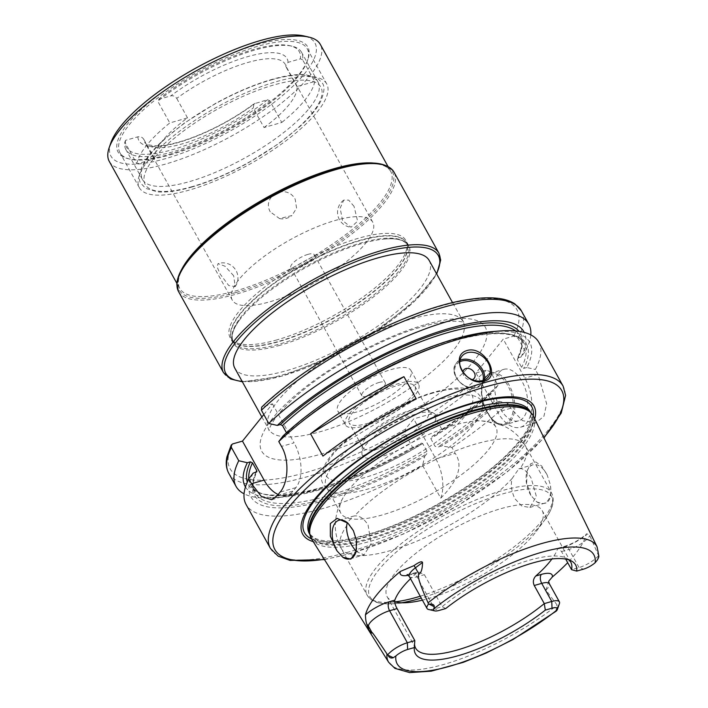 <?xml version="1.0" encoding="UTF-8"?>
<svg xmlns="http://www.w3.org/2000/svg" width="708" height="708" viewBox="0 0 708 708"><rect width="100%" height="100%" fill="white"/><g stroke="black" fill="none" stroke-linecap="round" stroke-linejoin="round"><path stroke-width="0.53" stroke-dasharray="3.54 2.66" d="M311.609 539.027A126.785 38.967 151 0 0 370.532 541.231A126.785 38.967 -29 0 0 487.821 480.661A126.785 38.967 -29 0 0 533.354 416.109M356.159 551.364A20.081 11.496 -106 0 0 356.212 551.169A20.081 11.496 -106 0 0 356.451 540.195M353.372 530.646A20.081 11.496 -106 0 0 352.717 529.389A20.081 11.496 74 0 0 348.309 523.539L347.911 523.159M356.115 551.505L364.116 554.842L371.107 543.647L368.08 524.991C363.859 518.424 359.354 515.406 354.575 515.955L353.088 516.229L347.265 522.619M495.883 427.057A88.686 27.258 -29 0 0 481.652 420.924A88.686 27.258 -29 0 0 454.447 425.136A88.686 27.258 151 0 0 343.088 497.733A88.686 27.258 151 0 0 340.743 513.052A88.686 27.258 151 0 0 382.187 514.973A88.686 27.258 -29 0 0 464.758 472.209A88.686 27.258 -29 0 0 495.883 427.057L481.529 401.153A88.686 27.258 -29 0 1 482.413 408.206A88.686 27.258 -29 0 1 367.824 489.069A88.686 27.258 151 0 1 331.902 491.644A88.686 27.258 151 0 1 326.388 487.148A88.686 27.258 151 0 1 357.513 441.996A88.686 27.258 151 0 1 440.084 399.232A88.686 27.258 -29 0 1 481.529 401.153M512.149 478.458L518.822 468.829L520.053 468.625C523.628 468.422 527.354 471.661 531.23 478.343L536.354 496.397L529.876 507.441L521.902 506.14L514.866 498.68C511.424 491.334 510.521 484.599 512.149 478.458A105.421 32.4 -29 0 1 390.418 550.594A105.421 32.4 151 0 1 341.159 548.311A105.421 32.4 151 0 1 346.672 525.779M530.938 495.476A20.081 11.496 -106 0 1 530.239 494.281A20.081 11.496 74 0 1 526.743 472.51A20.081 11.496 74 0 1 532.894 464.802A20.081 11.496 74 0 1 546.594 473.944A20.081 11.496 -106 0 1 547.257 475.192L541.744 466.05L535.735 461.952L530.664 463.74L527.248 470.546L526.655 482.856L530.938 495.476L536.646 501.768A20.081 11.496 -106 0 0 543.939 503.423A20.081 11.496 -106 0 0 550.337 484.75L547.257 475.192M536.646 501.768C547.753 506.601 552.32 500.928 550.337 484.75M598.862 556.276L589.764 535.584L586.782 533.726L586.153 534.921A120.493 37.037 -29 0 1 567.683 562.665M548.868 581.011L545.939 590.074L557.922 606.119L557.603 606.712C555.78 610.119 555.346 611.57 556.302 611.075L557.603 606.712M559.4 603.667A16.328 5.018 -29 0 1 557.922 606.119M565.71 559.108L561.533 551.567L558.214 548.16L557.63 548.842A88.686 27.258 -29 0 1 551.913 558.975M598.623 555.523A16.328 5.018 -29 0 1 579.047 567.533L571.568 569.675M415.631 648.147L387.072 596.623A88.686 27.258 151 0 1 418.207 551.479A88.686 27.258 151 0 1 500.768 508.707A88.686 27.258 -29 0 1 542.213 510.627A88.686 27.258 -29 0 1 536.328 531.327A88.686 27.258 -29 0 1 428.517 598.543A88.686 27.258 151 0 1 422.402 600.154M569.02 559.948A88.686 27.258 151 0 0 566.949 558.462A88.686 27.258 151 0 0 529.327 560.232A88.686 27.258 151 0 0 442.119 606.694L424.366 574.657L418.552 571.976L416.64 573.029A88.686 27.258 -29 0 0 410.516 578.71M445.713 608.553L442.119 606.694L434.65 608.827A16.328 5.018 -29 0 1 428.57 609.473M414.826 640.625A88.686 27.258 151 0 0 414.525 642.944A88.686 27.258 151 0 0 414.543 644.351M387.072 596.623A88.686 27.258 151 0 0 394.675 601.818M534.717 418.906A132.192 40.63 -29 0 1 364.461 537.009A132.192 40.63 151 0 1 313.255 541.655M245.455 486.936A159.38 48.985 151 0 0 282.28 497.14A159.38 48.985 151 0 0 418.941 445.898L412.578 447.35L405.241 434.11L405.463 429.128L413.684 418.906L435.863 458.917A33.471 19.169 74 0 1 440.748 498.184L422.605 465.448A167.336 51.436 -29 0 1 324.282 508.14A167.336 51.436 151 0 1 246.092 504.521M440.748 498.184C458.421 480.254 463.236 465.324 455.2 453.385L451.934 447.491L441.597 446.013L437.615 447.155L435.039 446.279L430.791 438.615L431.305 436.942C454.633 422.225 474.272 407.268 490.228 392.073L490.697 391.816L490.122 393.595A153.955 47.321 -29 0 1 430.791 438.615M538.806 342.265A167.336 51.436 -29 0 1 535.31 369.488L538.018 374.364L546.647 403.781L543.939 416.251L535.876 422.835L522.522 420.685L510.751 408.268L508.043 403.383A167.336 51.436 -29 0 1 451.934 447.491M508.043 403.383L499.521 401.392A159.38 48.985 -29 0 1 441.597 446.013M492.591 331.548A159.38 48.985 -29 0 1 526.787 367.496L535.31 369.488M253.11 473.165A159.38 48.985 -29 0 0 424.729 456.341L422.605 465.448M475.971 373.036L497.591 412.029A33.471 19.169 74 0 0 520.424 427.26A33.471 19.169 74 0 0 524.858 378.125L503.238 339.132L475.971 373.036L486.44 370.036L490.679 372.054L498.016 385.294L493.724 390.949L490.697 391.816A155.627 47.834 -29 0 1 431.827 436.712L435.809 435.57A159.38 48.985 -29 0 0 493.724 390.949M499.521 401.392L496.485 402.259L494.361 401.25L490.122 393.595M498.866 372.797A26.771 15.337 74 0 1 503.857 369.337A26.771 15.337 74 0 1 524.283 386.028A26.771 15.337 74 0 1 523.575 417.366A26.771 15.337 74 0 1 518.583 420.817A26.771 15.337 74 0 1 498.158 404.135A26.771 15.337 74 0 1 498.866 372.797M526.787 367.496L523.752 368.364L521.628 367.355L517.389 359.691L517.964 357.912L517.3 358.443C523.832 344.858 521.69 338.787 519.964 335.875A153.955 47.321 151 0 0 515.583 330.937M530.805 334.875A167.336 51.436 -29 0 1 525.283 351.389L520.991 357.044L517.964 357.912A155.627 47.834 -29 0 0 519.061 331.353M525.283 351.389L517.946 338.15L513.707 336.141L503.238 339.132M283.103 435.88L286.147 435.004L286.474 432.756M424.729 456.341L426.791 453.784L426.951 451.235L422.703 443.571L421.322 443.049C346.407 489.131 259.482 508.592 250.659 485.148A153.955 47.321 151 0 0 422.703 443.571M286.731 433.225A153.955 47.321 -29 0 1 426.632 348.761A153.955 47.321 -29 0 1 524.203 343.539C516.946 327.043 467.97 331.185 410.667 356.416C365.098 375.833 316.582 406.472 286.607 434.747L286.147 435.004A155.627 47.834 151 0 1 455.076 340.371A155.627 47.834 151 0 1 523.752 368.364M520.991 357.044A159.38 48.985 151 0 0 524.23 332.406M418.941 445.898L421.003 443.341A155.627 47.834 -29 0 1 247.304 481.998M498.016 385.294A167.336 51.436 -29 0 1 441.907 429.402L435.809 435.57M412.578 447.35A167.336 51.436 -29 0 1 275.058 497.706A167.336 51.436 -29 0 1 244.065 493.812M441.907 429.402L434.562 416.162C433.597 414.596 431.942 413.994 429.606 414.357L413.684 418.906M263.827 414.561L272.474 403.826L261.65 407.171M378.992 382.497A13.39 4.115 -29 0 1 385.249 382.789A13.39 4.115 -29 0 1 380.55 389.604A13.39 4.115 -29 0 1 368.089 396.055A13.39 4.115 -29 0 1 361.832 395.763A13.39 4.115 -29 0 1 366.532 388.949A13.39 4.115 -29 0 1 378.992 382.497M272.474 403.826L294.086 442.819L281.492 446.421M278.173 494.503A33.471 19.169 -106 0 0 286.926 495.335A33.471 19.169 -106 0 0 293.165 491.016L295.891 487.626A33.471 19.169 -106 0 0 294.086 442.819M429.19 260.482A111.112 34.152 -29 0 1 390.188 317.042A111.112 34.152 -29 0 1 286.74 370.62A111.112 34.152 -29 0 1 234.826 368.213M109.289 161.424A120.652 37.081 151 0 0 165.663 164.035A120.652 37.081 151 0 0 277.987 105.855A120.652 37.081 151 0 0 320.335 44.436M110.802 142.972A116.634 35.851 151 0 0 165.451 158.654A116.634 35.851 151 0 0 286.882 91.801A116.634 35.851 151 0 0 303.891 35.949M168.787 154.503A108.439 33.329 151 0 0 307.936 59.251A108.439 33.329 151 0 0 257.137 44.666A108.439 33.329 151 0 0 144.237 106.82A108.439 33.329 151 0 0 128.422 158.751A108.439 33.329 151 0 0 168.787 154.503M169.955 154.937A107.094 32.913 151 0 0 307.378 60.861A107.094 32.913 151 0 0 307.245 48.781A107.094 32.913 151 0 0 257.208 46.462A107.094 32.913 151 0 0 157.503 98.102A107.094 32.913 151 0 0 119.909 152.618A107.094 32.913 151 0 0 130.086 159.141A107.094 32.913 151 0 0 169.955 154.937M326.707 83.88A107.094 32.913 -29 0 0 276.66 81.562A107.094 32.913 151 0 0 176.956 133.201A107.094 32.913 151 0 0 139.361 187.717A107.094 32.913 151 0 0 189.408 190.036A107.094 32.913 -29 0 0 289.112 138.396A107.094 32.913 -29 0 0 326.707 83.88L307.245 48.781M192.133 186.647A100.403 30.86 -29 0 1 153.893 158.424A100.403 30.86 -29 0 1 273.934 84.942A100.403 30.86 -29 0 1 312.166 113.165A100.403 30.86 -29 0 1 192.133 186.647M271.155 79.942A100.403 30.86 -29 0 1 318.069 82.11A100.403 30.86 -29 0 1 282.828 133.228A100.403 30.86 -29 0 1 189.355 181.637A100.403 30.86 -29 0 1 142.441 179.469A100.403 30.86 -29 0 1 177.681 128.352A100.403 30.86 -29 0 1 271.155 79.942M136.874 163.893A100.403 30.86 -29 0 1 169.796 122.953L187.523 117.882A80.323 24.691 -29 0 0 154.601 158.822L136.874 163.893L124.829 142.166A100.403 30.86 151 0 0 125.918 149.654A100.403 30.86 151 0 0 172.832 151.831A100.403 30.86 151 0 0 269.713 100.731L281.757 122.457L264.031 127.528L253.216 108.032L253.96 103.864L267.5 99.748L269.713 100.731M264.031 127.528A80.323 24.691 -29 0 0 296.953 86.588L314.679 81.517L302.635 59.791A100.403 30.86 151 0 0 301.546 52.303A100.403 30.86 151 0 0 292.006 46.197A100.403 30.86 151 0 0 254.632 50.126A100.403 30.86 151 0 0 157.751 101.226L169.796 122.953M314.679 81.517A100.403 30.86 -29 0 1 281.757 122.457M124.829 142.166L125.502 140.361L137.856 136.83C140.405 136.379 142.388 137.21 143.795 139.326A80.323 24.691 151 0 0 144.715 142.149A80.323 24.691 151 0 0 182.248 143.883A80.323 24.691 151 0 0 253.216 108.032M154.601 158.822L143.795 139.326M296.953 86.588L286.147 67.092A80.323 24.691 151 0 0 285.218 64.269A80.323 24.691 151 0 0 247.685 62.525A80.323 24.691 151 0 0 176.717 98.385C175.31 96.27 173.336 95.438 170.778 95.89L158.424 99.421L157.751 101.226M232.259 300.086A80.323 24.691 151 0 1 260.456 259.199A80.323 24.691 151 0 1 335.238 220.462A80.323 24.691 -29 0 1 372.762 222.206A80.323 24.691 -29 0 1 344.575 263.093A80.323 24.691 -29 0 1 269.792 301.82A80.323 24.691 151 0 1 232.259 300.086L144.715 142.149C145.441 146.043 160.495 146.839 170.23 144.158C179.257 142.273 189.31 139.016 200.408 134.378C219.701 126.166 237.552 115.997 253.96 103.864M354.053 206.391L348.681 200.099L343.761 200.09L340.141 208.17L342.601 220.631L351.053 227.277L357.611 221.17L354.053 206.391M302.635 59.791L300.422 58.817L288.067 62.348L285.696 65.755L286.147 67.092M187.523 117.882L176.717 98.385M267.5 99.748A98.731 30.347 -29 0 1 172.743 149.592A98.731 30.347 -29 0 1 125.502 140.361M158.424 99.421A98.731 30.347 -29 0 1 289.935 45.71A98.731 30.347 -29 0 1 300.422 58.817M270.261 211.869C261.376 195.762 286.43 183.009 295.192 199.258L296.581 208.205L291.935 215.551L279.545 218.577L270.261 211.869M233.667 275.757L225.011 266.208L218.029 263.659L217.091 266.872L220.197 274.12L228.737 285.554L235.206 286.59L233.667 275.757M307.971 254.367A13.39 4.115 151 0 0 295.501 260.818A13.39 4.115 151 0 0 290.802 267.633A13.39 4.115 151 0 0 297.059 267.925A13.39 4.115 -29 0 0 309.52 261.464A13.39 4.115 -29 0 0 314.219 254.65A13.39 4.115 -29 0 0 307.971 254.367M322.928 456.094L416.277 398.949M462.899 372.178A6.691 5.089 38.8 0 0 465.749 378.028A6.691 5.089 38.8 0 0 472.086 379.683A6.691 5.089 -141.2 0 0 472.192 379.647M416.056 414.047A41.834 12.859 -29 0 1 433.8 413.215A41.834 12.859 -29 0 1 423.632 434.075A41.834 12.859 -29 0 1 381.975 456.421A41.834 12.859 151 0 1 361.903 453.067A41.834 12.859 151 0 1 416.056 414.047M362.744 447.456A37.648 11.576 151 0 1 362.275 445.252A37.648 11.576 151 0 1 411.012 410.136A37.648 11.576 -29 0 1 426.977 409.383A37.648 11.576 -29 0 1 428.606 410.95A37.648 11.576 -29 0 1 415.384 430.119A37.648 11.576 -29 0 1 380.338 448.27A37.648 11.576 151 0 1 362.744 447.456L349.097 422.853A37.648 11.576 151 0 0 366.691 423.667A37.648 11.576 -29 0 0 401.746 405.507A37.648 11.576 -29 0 0 414.959 386.338A37.648 11.576 -29 0 0 397.365 385.524A37.648 11.576 151 0 0 362.319 403.684A37.648 11.576 151 0 0 349.097 422.853M345.442 424.88A41.834 12.859 151 0 1 360.124 403.578A41.834 12.859 151 0 1 399.073 383.409A41.834 12.859 -29 0 1 418.623 384.311A41.834 12.859 -29 0 1 403.932 405.613A41.834 12.859 -29 0 1 364.992 425.782A41.834 12.859 151 0 1 345.442 424.88L337.725 410.95A41.834 12.859 151 0 0 357.266 411.852A41.834 12.859 -29 0 0 396.214 391.683A41.834 12.859 -29 0 0 410.897 370.39A41.834 12.859 -29 0 0 391.356 369.479A41.834 12.859 151 0 0 352.407 389.657A41.834 12.859 151 0 0 337.725 410.95M280.058 345.274A100.403 30.86 -29 0 1 233.144 343.097A100.403 30.86 -29 0 1 239.8 319.671A100.403 30.86 -29 0 1 361.859 243.57A100.403 30.86 -29 0 1 385.373 238.977A100.403 30.86 -29 0 1 408.773 245.747A100.403 30.86 -29 0 1 373.532 296.856A100.403 30.86 -29 0 1 280.058 345.274M277.058 339.849A100.403 30.86 -29 0 1 231.764 339.831A100.403 30.86 -29 0 1 230.135 337.672A100.403 30.86 -29 0 1 265.385 286.563A100.403 30.86 -29 0 1 358.859 238.145A100.403 30.86 -29 0 1 405.772 240.322A100.403 30.86 -29 0 1 406.737 242.844A100.403 30.86 -29 0 1 367.364 293.838A100.403 30.86 -29 0 1 277.058 339.849M388.683 662.307A119.139 36.621 151 0 0 444.049 664.37A119.139 36.621 151 0 0 557.09 605.269M407.737 602.605L394.064 603.685A103.749 31.887 151 0 1 386.949 560.789A103.749 31.887 151 0 1 502.892 493.848A103.749 31.887 -29 0 1 544.496 520.3L549.912 511.663C553.647 504.574 554.169 498.308 551.497 492.865A105.421 32.4 -29 0 0 502.238 490.582A105.421 32.4 151 0 0 404.091 541.425A105.421 32.4 151 0 0 367.089 595.092A105.421 32.4 151 0 0 394.905 601.88M481.652 420.924L495.246 422.95L504.016 426.145C513.141 430.375 520.327 437.022 525.566 446.093A105.421 32.4 -29 0 0 476.307 443.81A105.421 32.4 151 0 0 354.575 515.955M420.225 596.216A105.421 32.4 -29 0 0 516.221 545.187A105.421 32.4 -29 0 0 551.497 492.865L525.566 446.093A105.421 32.4 -29 0 1 520.053 468.625M598.198 554.152A119.139 36.621 151 0 0 597.056 546.806M545.939 590.074A16.328 5.018 151 0 0 549.346 583.719M557.63 548.842L563.196 547.249A23.028 7.08 151 0 0 586.153 534.921M563.196 547.249A6.691 3.832 74 0 1 564.444 546.381A6.691 3.832 74 0 1 569.011 549.426A16.328 5.018 151 0 0 589.764 535.584M561.533 551.567L569.011 549.426L579.047 567.533L583.41 569.17M597.269 560.134L598.711 555.612M408.339 575.285A23.028 7.08 151 0 0 411.074 574.613L416.64 573.029M411.074 574.613A6.691 3.832 74 0 1 412.321 573.754A6.691 3.832 74 0 1 416.888 576.799L424.366 574.657M409.259 576.445A16.328 5.018 151 0 0 416.888 576.799L434.65 608.827L439.013 610.464M343.088 497.733C339.265 504.193 336.796 511.441 335.663 519.46C334.415 529.442 336.247 539.062 341.159 548.311L367.089 595.092C370.284 600.242 375.877 603.119 383.869 603.703L394.064 603.685A103.749 31.887 151 0 0 401.586 602.765M536.328 531.327L544.496 520.3A103.749 31.887 -29 0 1 421.26 598.083M529.575 411.392A126.228 38.798 -29 0 1 491.166 475.325A126.228 38.798 -29 0 1 369.797 539.222A126.228 38.798 151 0 1 309.6 533.328L310.52 535.717A126.112 38.763 151 0 0 369.443 538.443A126.112 38.763 -29 0 0 486.856 477.635A126.112 38.763 -29 0 0 531.124 413.428L529.575 411.392M309.803 534.186A126.112 38.763 151 0 0 310.52 535.717L309.909 534.611M530.204 412.021A126.112 38.763 -29 0 1 531.124 413.428L530.513 412.33M530 411.41A126.112 38.763 -29 0 1 485.732 475.608A126.112 38.763 -29 0 1 368.328 536.416A126.112 38.763 151 0 1 309.396 533.69L314.449 538.186L319.839 540C330.344 542.266 345.743 540.567 366.036 534.894C413.357 521.858 477.944 484.555 509.247 452.235C520.044 441.243 526.876 431.747 529.761 423.747L531.089 414.72L530 411.41M311.529 538.894A129.927 39.931 151 0 0 365.24 535.593A129.927 39.931 -29 0 0 533.283 415.977M324.264 559.276A163.991 50.401 151 0 0 351.513 553.107A163.991 50.401 151 0 0 543.815 437.579M270.412 548.399A167.336 51.436 151 0 0 348.601 552.019A167.336 51.436 151 0 0 504.388 471.324A167.336 51.436 151 0 0 563.125 386.143M510.751 408.268L497.591 412.029M538.018 374.364L524.858 378.125M496.485 402.259A155.627 47.834 -29 0 1 437.615 447.155M256.154 472.298A155.627 47.834 151 0 0 426.791 453.784M494.361 401.25A153.955 47.321 -29 0 1 435.039 446.279M517.389 359.691A153.955 47.321 151 0 0 519.964 335.875L524.203 343.539A153.955 47.321 -29 0 1 521.628 367.355M426.951 451.235A153.955 47.321 -29 0 1 254.907 492.812A153.955 47.321 -29 0 1 255.907 472.369M248.791 478.829A153.955 47.321 151 0 0 250.659 485.148L254.907 492.812C253.234 489.971 251.251 484.237 256.836 471.732M434.562 416.162A167.336 51.436 151 0 0 490.679 372.054M517.946 338.15A167.336 51.436 151 0 0 521.442 310.936M228.728 473.192A167.336 51.436 151 0 0 405.241 434.11M429.606 414.357A163.991 50.401 151 0 0 486.44 370.036M262.579 406.649A163.991 50.401 -29 0 1 441.686 305.838A163.991 50.401 -29 0 1 513.707 336.141M405.463 429.128A163.991 50.401 -29 0 1 232.587 443.943M425.614 324.529A127.847 39.294 -29 0 1 474.307 360.461A127.847 39.294 -29 0 1 321.459 454.023A127.847 39.294 -29 0 1 272.775 418.092A127.847 39.294 -29 0 1 425.614 324.529M295.891 487.626L280.094 492.14M277.368 495.538L293.165 491.016M435.863 458.917L455.2 453.385M261.871 417.003L268.633 429.216A111.112 34.152 151 0 1 307.644 372.656A111.112 34.152 151 0 1 411.082 319.078A111.112 34.152 -29 0 1 462.997 321.476A111.112 34.152 -29 0 1 423.995 378.045A111.112 34.152 -29 0 1 320.556 431.623A111.112 34.152 151 0 1 268.633 429.216L269.129 430.685L269.261 429.756C269.394 427.119 275.067 415.481 292.82 399.179C323.494 370.293 381.099 338.07 422.499 326.689C449.792 318.441 465.165 321.919 463.988 322.671L452.607 302.732M242.145 381.417A121.484 37.338 151 0 0 282.519 375.877A121.484 37.338 151 0 0 436.509 273.686M223.516 372.665A123.165 37.851 151 0 0 281.058 375.329A123.165 37.851 151 0 0 395.719 315.945A123.165 37.851 151 0 0 438.951 253.243M178.54 291.537A123.165 37.851 151 0 0 236.091 294.201A123.165 37.851 151 0 0 350.752 234.817A123.165 37.851 151 0 0 393.984 172.115M236.029 292.519A121.909 37.471 151 0 0 381.771 203.302A121.909 37.471 151 0 0 335.344 169.044A121.909 37.471 151 0 0 189.602 258.261A121.909 37.471 151 0 0 236.029 292.519M373.665 163.061A120.652 37.081 -29 0 1 390.63 171.248A120.652 37.081 -29 0 1 348.283 232.666A120.652 37.081 -29 0 1 235.959 290.846A120.652 37.081 -29 0 1 179.584 288.227A120.652 37.081 -29 0 1 181.637 269.5M137.856 136.83A84.677 26.028 151 0 0 178.469 142.467A84.677 26.028 151 0 0 255.146 103.279M288.067 62.348A84.677 26.028 151 0 0 247.455 56.702A84.677 26.028 151 0 0 170.778 95.89M510.645 421.056A26.771 15.337 -106 0 0 511.362 389.719A26.771 15.337 -106 0 0 490.936 373.036A26.771 15.337 -106 0 0 485.945 376.488A26.771 15.337 -106 0 0 485.228 407.835A26.771 15.337 -106 0 0 505.654 424.517A26.771 15.337 -106 0 0 510.645 421.056M509.397 420.455A25.771 14.762 -106 0 0 507.999 385.949A25.771 14.762 -106 0 0 485.617 377.55A25.771 14.762 -106 0 0 487.007 412.056A25.771 14.762 -106 0 0 509.397 420.455M459.988 360.31A16.735 12.717 38.8 0 0 456.359 363.115A16.735 12.717 38.8 0 0 458.492 380.656A16.735 12.717 38.8 0 0 477.121 387.533A16.735 12.717 38.8 0 0 482.44 384.09A16.735 12.717 38.8 0 0 484.405 379.948M459.757 361.806A15.726 11.956 38.8 0 0 457.253 378.753A15.726 11.956 38.8 0 0 476.254 387.205A15.726 11.956 38.8 0 0 482.998 380.497M432.96 393.029A83.332 25.612 151 0 0 333.335 454.023A83.332 25.612 151 0 0 365.071 477.44A83.332 25.612 -29 0 0 464.696 416.454A83.332 25.612 -29 0 0 432.96 393.029M239.8 319.671C232.905 328.848 230.702 336.229 233.197 341.805A99.731 30.656 151 0 0 279.802 343.964A99.731 30.656 -29 0 0 372.647 295.873A99.731 30.656 -29 0 0 407.658 245.101A99.731 30.656 -29 0 0 361.053 242.941A99.731 30.656 151 0 0 268.199 291.032A99.731 30.656 151 0 0 233.197 341.805L231.959 339.575A99.731 30.656 151 0 1 266.969 288.802A99.731 30.656 151 0 1 359.814 240.711A99.731 30.656 -29 0 1 406.419 242.871L407.259 245.065A99.784 30.665 -29 0 0 359.673 240.401A99.784 30.665 151 0 0 263.739 290.908A99.784 30.665 151 0 0 233.374 341.451A99.784 30.665 151 0 0 278.386 341.468A99.784 30.665 -29 0 0 368.133 295.749A99.784 30.665 -29 0 0 407.259 245.065L406.737 242.844M231.764 339.831L233.374 341.451L231.959 339.575A99.731 30.656 151 0 0 278.563 341.734A99.731 30.656 -29 0 0 371.408 293.643A99.731 30.656 -29 0 0 406.419 242.871L407.658 245.101C404.241 240.03 396.816 237.994 385.373 238.977M350.053 558.869L364.116 554.842M339.017 520.256L353.088 516.229M518.822 468.829L532.894 464.802M529.876 507.441L543.939 503.423M526.743 472.51L527.248 470.546M558.214 548.16L564.444 546.381C572.984 543.62 580.436 539.399 586.782 533.726M570.772 562.152L542.213 510.627M566.949 558.462L571.675 561.117M414.525 642.944L414.269 648.36M407.091 574.569L418.552 571.976M324.468 559.603L350.885 553.541L403.56 533.956L458.209 505.415L507.273 471.873L543.983 437.925M535.876 422.835L520.424 427.26M282.28 497.14L275.058 497.706M271.695 499.698L286.926 495.335M242.348 381.798L282.209 376.09L328.574 358.177L375.567 331.698L414.074 301.776L436.712 274.058M176.894 283.377L179.584 288.227C172.548 272.491 197.001 245.127 234.675 218.507C268.04 195.682 301.519 179.248 335.114 169.203C366.186 160.937 384.701 161.619 390.63 171.248L387.94 166.389M307.378 60.861L307.936 59.251M130.086 159.141L128.422 158.751M139.361 187.717L119.909 152.618M191.496 187.133C209.409 181.929 228.233 173.903 247.959 163.035L278.952 143.485L299.767 126.697C309.785 117.501 316.777 109.005 320.742 101.209C324.432 92.129 324.945 86.093 322.273 83.102L317.591 78.207L305.759 74.703C296.723 73.977 285.404 75.561 271.792 79.455C253.88 84.65 235.056 92.677 215.329 103.545L184.337 123.095L163.521 139.892C153.503 149.078 146.512 157.574 142.547 165.38C138.857 174.451 138.343 180.487 141.016 183.487L145.698 188.372L157.53 191.877C166.566 192.603 177.885 191.018 191.496 187.133M142.441 179.469L125.918 149.654M318.069 82.11L301.546 52.303M372.762 222.206L285.696 65.755M343.761 200.09A15.063 15.063 0 0 0 351.053 227.277M289.935 45.71L292.006 46.197M235.206 286.59A15.063 15.063 0 0 0 218.029 263.659M279.545 218.577A15.063 15.063 0 0 0 291.935 215.551M361.832 395.763L290.802 267.633M385.249 382.789L314.219 254.65M518.583 420.817L505.654 424.517C489.83 430.517 473.28 389.975 485.626 376.7L490.936 373.036L503.857 369.337M461.952 356.168L456.359 363.115C447.5 372.674 464.05 392.241 476.935 387.657L482.44 384.09L488.033 377.143M340.743 513.052L326.388 487.148M482.413 408.206C483.741 399.657 480.245 393.524 471.926 389.825L462.404 387.984C454.509 387.63 445.111 389.028 434.208 392.17C405.065 400.312 367.116 421.26 344.486 441.686C335.672 449.509 329.273 456.97 325.282 464.076L321.485 476.21C320.751 482.352 324.22 487.502 331.902 491.644M426.977 409.383L433.8 413.215M362.275 445.252L361.903 453.067M428.606 410.95L414.959 386.338M418.623 384.311L410.897 370.39M233.144 343.097L230.135 337.672M408.773 245.747L405.772 240.322"/><path stroke-width="1.06" d="M410.516 578.71A88.686 27.258 -29 0 0 394.799 600.18C394.462 602.375 395.214 605.181 397.073 608.597L389.595 610.73A16.328 5.018 151 0 0 368.461 626.191L368.638 629.447L366.815 624.27C366.018 622.173 365.558 619.022 365.434 614.818A121.334 37.294 -29 0 1 400.312 571.453L413.968 565.639C419.083 562.01 421.933 560.948 422.517 562.462L415.419 567.807A16.328 5.018 151 0 0 409.259 576.445L407.091 574.569M598.862 556.276L597.056 546.806A119.139 36.621 151 0 0 541.116 543.7A119.139 36.621 151 0 0 428.075 602.8C419.871 584.454 416.844 574.931 418.986 574.241C421.269 572.657 422.455 568.736 422.517 562.462M310.069 535.301L309.6 533.328A126.228 38.798 151 0 1 359.106 469.209A126.228 38.798 151 0 1 472.643 411.366A126.228 38.798 -29 0 1 529.575 411.392L531.009 412.835A126.785 38.967 -29 0 0 473.82 412.808A126.785 38.967 151 0 0 359.788 470.909A126.785 38.967 151 0 0 310.069 535.301A126.785 38.967 151 0 0 311.609 539.027L388.683 662.307A119.139 36.621 151 0 1 386.966 653.918C376.567 638.289 371.585 631.191 372.027 632.625L368.461 626.191A6.691 6.301 -3.2 0 0 366.815 624.27M368.638 629.447C371.01 632.687 372.134 633.749 372.027 632.625M353.372 530.646L356.451 540.195L356.106 551.559L350.867 559.116L342.761 557.223L337.052 550.93L330.362 536.239L330.326 523.575L337.114 518.371L347.911 523.159L353.372 530.646M342.761 557.223A20.081 11.496 -106 0 0 350.053 558.869A20.081 11.496 -106 0 0 356.159 551.364M337.052 550.93A20.081 11.496 -106 0 1 336.353 549.727A20.081 11.496 74 0 1 339.017 520.256A20.081 11.496 74 0 1 348.115 523.362M347.265 522.619L346.672 525.779C346.23 531.584 347.911 538.098 351.726 545.337L356.115 551.505M531.009 412.835A126.785 38.967 -29 0 1 533.354 416.109L597.056 546.806M567.683 562.665A120.493 37.037 -29 0 1 552.275 577.038L548.868 581.011M414.543 644.351A88.686 27.258 151 0 0 415.631 648.147A88.686 27.258 151 0 0 457.076 650.068A88.686 27.258 151 0 0 544.275 603.605L551.753 601.473A16.328 5.018 -29 0 1 559.382 601.827A16.328 5.018 -29 0 1 559.4 603.667L557.32 609.712A11.31 3.478 151 0 0 552.019 608.19L551.753 601.473L541.717 583.365L534.239 585.498C532.69 582.003 533.204 578.834 535.788 575.993A88.686 27.258 -29 0 0 551.913 558.975M569.02 559.948A88.686 27.258 151 0 1 570.772 562.152A88.686 27.258 151 0 1 571.568 569.675L565.71 559.108M552.019 608.19L545.319 610.11L544.275 603.605L534.239 585.498M388.683 662.307L394.914 668.361L409.649 672.6L431.243 671.175L463.262 662.361L486.069 653.095L512.99 639.528L556.302 611.075L557.293 609.783A11.31 3.478 151 0 0 557.32 609.712M428.075 602.8L428.482 604.181L429.092 604.119C432.606 603.809 434.331 604.685 434.278 606.756L433.739 608.871A11.31 3.478 151 0 0 434.8 610.907A11.31 3.478 151 0 0 439.013 610.464L445.713 608.553A91.589 28.152 -29 0 1 571.675 561.117A91.589 28.152 -29 0 1 576.701 571.091L583.41 569.17A11.31 3.478 151 0 0 595.154 562.71L597.269 560.134C598.667 557.709 599.145 556.196 598.711 555.612M545.319 610.11A91.589 28.152 -29 0 1 459.076 655.458A91.589 28.152 -29 0 1 414.269 648.36A91.589 28.152 -29 0 1 414.33 647.563L407.622 649.484A11.31 3.478 151 0 0 395.878 655.944L393.303 657.688C391.011 658.537 389.241 657.714 387.984 655.219L386.966 653.918M571.568 569.675L576.701 571.091M397.073 608.597L414.826 640.625L414.33 647.563M394.675 601.818A88.686 27.258 151 0 0 407.737 602.605A88.686 27.258 151 0 0 422.402 600.154M387.78 654.776A16.328 5.018 -29 0 1 407.357 642.767L414.826 640.625M434.8 610.907L428.57 609.473A16.328 5.018 -29 0 1 427.021 608.473A16.328 5.018 -29 0 1 428.482 604.181M313.255 541.655A132.192 40.63 151 0 1 336.061 477.528A132.192 40.63 151 0 1 472.165 403.1A132.192 40.63 -29 0 1 534.717 418.906M255.907 472.369A153.955 47.321 -29 0 1 256.739 470.519L256.836 471.732L253.11 473.165L248.791 478.829L251.499 483.714L261.447 496.591L271.695 499.698L277.368 495.538A167.336 51.436 -29 0 1 280.094 492.14C287.829 483.502 289.944 460.687 281.492 446.421L278.784 441.544A167.336 51.436 151 0 1 460.616 338.645A167.336 51.436 -29 0 1 499.813 330.981A167.336 51.436 -29 0 1 538.806 342.265L563.125 386.143A167.336 51.436 151 0 0 484.936 382.524A167.336 51.436 151 0 0 329.149 463.209A167.336 51.436 151 0 0 270.412 548.399L278.129 556.143L290.041 560.409L324.468 559.603M467.183 350.487C484.281 345.247 501.963 377.169 484.166 381.125C466.253 387.373 448.562 355.46 467.183 350.487M467.271 352.726A16.735 12.717 -141.2 0 1 485.9 359.602A16.735 12.717 -141.2 0 1 488.033 377.143A16.735 12.717 -141.2 0 1 482.714 380.585A16.735 12.717 38.8 0 1 464.085 373.709A16.735 12.717 38.8 0 1 461.952 356.168A16.735 12.717 38.8 0 1 467.271 352.726M256.739 470.519L252.491 462.855A153.955 47.321 151 0 0 248.791 478.829A167.336 51.436 151 0 0 246.092 504.521L270.412 548.399M322.928 456.094L310.573 433.809A167.336 51.436 -29 0 1 403.923 376.665L416.277 398.949A167.336 51.436 -29 0 0 322.928 456.094M278.784 441.544L283.103 435.88A159.38 48.985 -29 0 1 492.591 331.548L499.813 330.981M286.474 432.756L282.483 425.561L280.359 424.561A155.627 47.834 -29 0 1 417.941 340.521A155.627 47.834 -29 0 1 519.061 331.353M252.491 462.855L250.366 461.846L247.322 462.722A159.38 48.985 151 0 0 245.455 486.936M524.23 332.406A159.38 48.985 151 0 0 423.225 337.141A159.38 48.985 151 0 0 277.315 425.428L280.359 424.561M277.315 425.428L268.757 423.446A167.336 51.436 -29 0 1 421.313 330.379A167.336 51.436 -29 0 1 528.779 324.175A167.336 51.436 -29 0 1 530.805 334.875M247.322 462.722L238.764 460.74L231.428 447.5L231.242 445.022L232.587 443.943L242.472 441.111L264.093 480.113A33.471 19.169 -106 0 0 278.173 494.503M244.065 493.812A167.336 51.436 -29 0 1 236.065 486.423A167.336 51.436 -29 0 1 238.764 460.74M268.757 423.446L261.42 410.215L261.65 407.171C311.033 359.098 410.065 307.599 468.97 299.475C479.927 297.776 489.44 297.378 497.52 298.28C504.583 299.05 510.38 300.935 514.902 303.936L521.442 310.936A167.336 51.436 151 0 0 413.976 317.149A167.336 51.436 151 0 0 261.42 410.215M263.827 414.561L242.472 441.111M261.871 417.003L234.826 368.213A111.112 34.152 -29 0 1 273.828 311.653A111.112 34.152 -29 0 1 377.267 258.075A111.112 34.152 -29 0 1 429.19 260.482L452.607 302.732M387.94 166.389L320.335 44.436A120.652 37.081 151 0 0 308.874 37.099A120.652 37.081 151 0 0 263.96 41.825A120.652 37.081 151 0 0 109.138 147.813A120.652 37.081 151 0 0 109.289 161.424L176.894 283.377M308.874 37.099L303.891 35.949A116.634 35.851 151 0 0 260.473 40.515A116.634 35.851 151 0 0 110.802 142.972L109.138 147.813M310.573 433.809L403.923 376.665M472.192 379.647A6.691 5.089 -141.2 0 0 474.236 372.541A6.691 5.089 -141.2 0 0 465.908 368.541A6.691 5.089 38.8 0 0 462.899 372.178M413.968 565.639A6.691 2.637 -127 0 1 415.419 567.807L418.986 574.241M394.905 601.88A105.421 32.4 151 0 0 416.348 597.375A105.421 32.4 -29 0 0 420.225 596.216M559.382 601.827L549.346 583.719A16.328 5.018 151 0 0 541.717 583.365A6.691 3.832 -106 0 1 541.355 574.4L535.788 575.993M552.275 577.038A23.028 7.08 151 0 0 541.355 574.4M595.154 562.71A112.457 34.559 151 0 0 541.328 552.373A112.457 34.559 151 0 0 433.739 608.871M395.878 655.944A112.457 34.559 151 0 0 449.704 666.281A112.457 34.559 151 0 0 557.293 609.783M407.622 649.484L407.357 642.767L389.595 610.73A6.691 3.832 -106 0 1 389.241 601.773A23.028 7.08 151 0 0 365.434 614.818M394.799 600.18L389.241 601.773M400.312 571.453A23.028 7.08 151 0 0 408.339 575.285M434.278 606.756L429.092 604.119M393.303 657.688L387.984 655.219M401.586 602.765A103.749 31.887 151 0 0 418.366 598.933A103.749 31.887 -29 0 0 421.26 598.083M530.204 412.021A126.112 38.763 -29 0 0 472.192 410.702A126.112 38.763 151 0 0 356.761 469.997A126.112 38.763 151 0 0 309.803 534.186M309.909 534.611L309.396 533.69A126.112 38.763 151 0 1 353.664 469.493A126.112 38.763 151 0 1 471.068 408.675A126.112 38.763 -29 0 1 530 411.41L530.513 412.33M533.283 415.977A129.927 39.931 -29 0 0 471.094 403.985A129.927 39.931 151 0 0 340.3 474.581A129.927 39.931 151 0 0 311.529 538.894M543.815 437.579A163.991 50.401 151 0 0 485.122 387.002A163.991 50.401 151 0 0 297.413 497.423A163.991 50.401 151 0 0 324.264 559.276M515.583 330.937A153.955 47.321 151 0 0 413.33 344.646A153.955 47.321 151 0 0 282.483 425.561M247.304 481.998A155.627 47.834 -29 0 1 250.366 461.846M231.428 447.5A167.336 51.436 151 0 0 228.728 473.192C226.171 468.413 225.578 462.935 226.941 456.766L231.242 445.022M251.499 483.714L264.093 480.113M436.509 273.686A121.484 37.338 151 0 0 381.497 252.818A121.484 37.338 151 0 0 251.782 325.37A121.484 37.338 151 0 0 242.145 381.417M436.712 274.058L440.686 260.013L438.951 253.243A123.165 37.851 151 0 0 381.4 250.579A123.165 37.851 151 0 0 266.748 309.962A123.165 37.851 151 0 0 223.516 372.665L230.64 379.01L242.348 381.798M393.984 172.115A123.165 37.851 151 0 0 336.433 169.451A123.165 37.851 151 0 0 221.772 228.843A123.165 37.851 151 0 0 178.54 291.537L176.85 284.793C176.929 276.315 182.337 266.04 193.054 253.968C220.869 221.71 287.076 182.204 335.574 168.876C366.948 160.043 386.418 161.123 393.984 172.115L438.951 253.243M181.637 269.5A120.652 37.081 -29 0 1 334.256 168.637A120.652 37.081 -29 0 1 373.665 163.061M484.405 379.948A16.735 12.717 38.8 0 0 478.227 364.416A16.735 12.717 38.8 0 0 461.678 359.673A16.735 12.717 38.8 0 0 459.988 360.31M482.998 380.497A15.726 11.956 38.8 0 0 477.493 365.664A15.726 11.956 38.8 0 0 461.74 361.018A15.726 11.956 38.8 0 0 459.757 361.806M549.346 583.719L548.638 581.365M409.259 576.445L427.021 608.473M543.983 437.925L561.214 413.083L565.595 395.374L563.125 386.143M528.779 324.175L521.442 310.936M236.065 486.423L228.728 473.192M223.516 372.665L178.54 291.537"/></g></svg>
